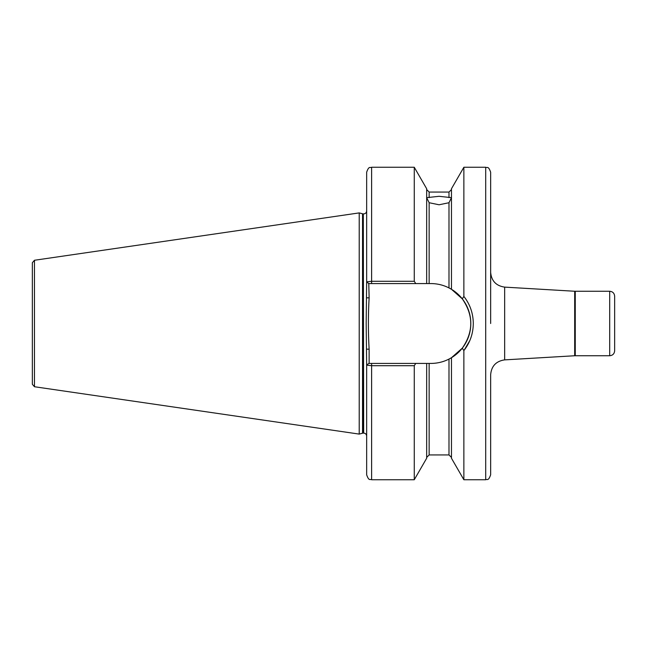 <?xml version="1.0" encoding="UTF-8"?>
<svg xmlns="http://www.w3.org/2000/svg" width="647" height="647" viewBox="0 0 647 647"><rect width="100%" height="100%" fill="white"/><g stroke="black" fill="none" stroke-linecap="round" stroke-linejoin="round"><path stroke-width="0.97" d="M366.655 459.524L366.655 461.513M429.147 202.729L426.664 197.659L439.07 196.3L451.469 197.659L448.986 202.729L439.07 204.775L429.147 202.729L429.147 283.572L430.886 283.572C437.251 283.588 443.292 285.036 448.986 287.915L451.469 289.29L462.29 298.841L463.867 296.415C470.046 304.325 473.183 313.35 473.289 323.5C473.167 333.69 470.029 342.716 463.867 350.585L463.867 479.742L485.695 479.742C487.159 478.788 488.291 481.562 490.652 474.777L490.652 374.726C491.413 366.097 496.087 361.147 504.66 359.878L504.66 287.122C496.087 285.853 491.413 280.903 490.652 272.274M614.65 296.221L614.65 350.779C614.359 353.796 612.701 355.446 609.692 355.737L609.692 291.263C612.701 291.554 614.359 293.204 614.65 296.221M451.469 289.29L451.469 188.738L463.867 167.258L485.695 167.258C487.159 168.212 488.291 165.438 490.652 172.223L490.652 323.5M463.867 350.585L462.29 348.159L451.469 357.71L448.986 359.085C443.357 361.948 437.315 363.396 430.886 363.428L415.754 363.428L414.266 365.709L371.613 365.709L366.655 365.134L366.17 323.5L366.655 281.866L371.613 281.283L414.266 281.283L415.754 283.572L429.147 283.572M362.538 213.793L363.307 213.898L363.307 433.102L362.538 433.207L362.538 213.793L359.214 212.903L359.214 434.097L34.469 386.736L32.35 384.286L32.35 323.5L32.35 370.618M34.469 386.736L34.469 260.264L32.35 262.714L32.35 323.5M465.686 298.874L465.112 298.057M463.867 167.258L463.867 296.415M415.754 283.572L368.782 283.572L369.13 297.83C368.151 314.919 368.151 332.032 369.13 349.17L369.13 363.428L371.613 363.428L368.782 363.428L366.655 365.134L366.655 474.777C369.008 481.562 370.141 478.788 371.613 479.742L414.266 479.742L414.266 365.709M371.613 283.572L371.613 167.258C370.141 168.212 369.008 165.438 366.655 172.223L366.655 281.866L368.782 283.572M371.613 167.258L414.266 167.258L414.266 281.283M414.266 167.258L426.664 188.738L426.664 283.572M451.469 357.71L451.469 458.262L463.867 479.742M426.664 363.428L426.664 458.262L414.266 479.742M464.028 350.383L469.795 340.637M371.613 479.742L371.613 363.428L415.754 363.428M430.886 363.428A39.928 39.928 0 0 0 448.986 359.085L448.986 454.938L451.469 457.421M450.7 358.163A39.928 39.928 0 0 0 448.986 287.915L448.986 202.729M462.29 348.159C473.588 331.749 473.588 315.315 462.29 298.841M366.655 349.17L369.13 349.17M366.655 297.83L369.13 297.83M574.682 291.247L575.264 291.263L575.264 355.737L574.682 355.753L574.682 291.247L504.66 287.122M485.695 167.258L485.695 479.742M363.307 213.898L363.679 433.102C365.482 433.28 366.477 434.274 366.655 436.078M429.147 363.428L429.147 454.938L426.664 457.421M426.664 189.579L429.147 192.062L429.147 197.642M429.147 192.062L448.986 192.062L448.986 197.642M575.264 291.263L609.692 291.263M34.469 260.264L359.214 212.903M429.147 454.938L448.986 454.938M448.986 192.062L451.469 189.579M362.538 433.207L359.214 434.097M363.679 213.898C365.482 213.72 366.477 212.726 366.655 210.922M574.682 355.753L504.66 359.878M575.264 355.737L609.692 355.737"/></g></svg>
